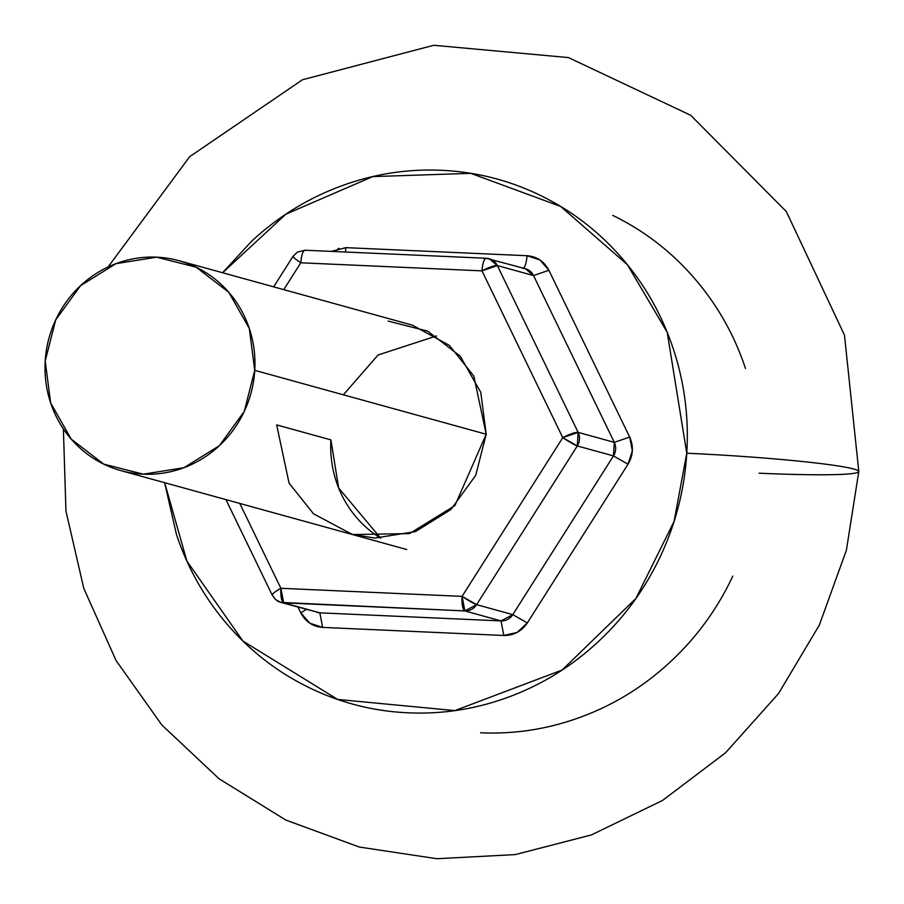 <?xml version="1.0" encoding="UTF-8"?>
<svg xmlns="http://www.w3.org/2000/svg" width="904" height="904" viewBox="0 0 904 904"><rect width="100%" height="100%" fill="white"/><g stroke="black" fill="none" stroke-linecap="round" stroke-linejoin="round"><path stroke-width="1.36" d="M45.2 361.012A108.898 104.672 105.4 0 1 174.302 259.538A108.898 104.672 105.4 0 1 254.747 370.346L486.205 434.248L254.747 370.346L244.227 411.512L219.367 445.695L183.93 467.707L143.34 474.182L103.745 464.136L71.19 439.095L50.635 402.89L45.2 361.012L55.72 319.846L80.58 285.653L116.006 263.652L156.607 257.177L196.202 267.222L228.746 292.252L249.312 328.468L254.747 370.346A108.898 104.672 105.4 0 1 125.645 471.809A108.898 104.672 105.4 0 1 45.2 361.012M380.663 538.174A108.898 104.672 105.4 0 1 330.921 439.886L338.627 487.957L380.652 538.174L338.627 487.957L330.921 439.886L276.669 424.914L330.921 439.886M388.076 321.078L427.66 331.124L460.215 356.153L480.77 392.37L486.205 434.248L454.915 505.585L409.512 533.62L352.458 534.546L313.53 513.811L289.065 483.12L276.669 424.914M222.621 272.759L285.856 214.203L372.731 176.608L470.769 173.342L560.672 206.451L627.444 264.759L667.197 332.31L686.769 453.232A136.12 8.057 3.5 0 1 858.608 471.052A136.12 8.057 3.5 0 1 759.1 473.199M338.955 248.272L334.977 251.527M222.576 272.748L251.357 241.504C277.471 217.163 306.998 198.823 339.927 186.484C372.866 174.156 406.698 168.754 441.434 170.302C476.159 171.85 509.155 180.224 540.4 195.422C571.656 210.609 598.776 231.469 621.782 258.002C644.789 284.534 661.92 314.705 673.175 348.537C684.441 382.358 688.972 417.252 686.769 453.232C684.565 489.2 675.808 523.506 660.485 556.141C645.151 588.786 624.438 617.274 598.324 641.614C572.198 665.954 542.683 684.294 509.743 696.634C476.815 708.962 442.983 714.363 408.246 712.815C373.51 711.267 340.525 702.894 309.27 687.707C278.025 672.508 250.905 651.648 227.898 625.116C204.892 598.584 187.761 568.413 176.495 534.592L164.607 482.691M316.999 612.381A13.617 13.085 -74.6 0 0 319.846 612.844L283.686 602.855L319.846 612.844L501.031 620.912L464.859 610.923L283.686 602.855A13.617 13.085 105.4 0 1 272.759 595.566A13.617 2.531 -25.8 0 1 272.251 595.194A13.617 2.531 -25.8 0 1 280.895 588.301L239.797 503.449L280.895 588.301L462.068 596.369L562.763 437.649L481.979 270.861A13.617 3.661 -87.4 0 1 486.182 258.262A13.617 3.661 -87.4 0 1 486.431 258.295A13.617 13.085 105.4 0 1 497.358 265.584L578.131 432.372L614.302 442.361L629.681 437.084L548.897 270.285L539.914 259.934L527.043 255.719L345.859 247.651L331.361 251.368L345.859 247.651L527.043 255.719C536.897 256.521 544.185 261.38 548.897 270.285L629.681 437.084C633.76 446.327 633.207 455.367 628.02 464.204L632.359 450.802L629.681 437.084L614.302 442.361L533.518 275.562A13.617 13.085 -74.6 0 0 525.45 268.737M522.591 268.285C524.828 268.025 526.309 263.832 527.043 255.719C526.309 263.832 524.828 268.025 522.591 268.285L525.393 268.725L533.518 275.562L548.897 270.285L533.518 275.562L614.302 442.361L613.477 455.921L628.02 464.204L613.477 455.921L512.783 614.641L501.031 620.912L503.81 635.478L501.031 620.912L319.846 612.844L322.638 627.399L319.846 612.844L280.884 602.414L464.859 610.923L501.031 620.912A13.617 13.085 -74.6 0 0 512.783 614.641L527.326 622.924C521.551 631.365 513.709 635.546 503.81 635.478L322.638 627.399C312.784 626.596 305.495 621.737 300.783 612.833L298.026 607.149L300.783 612.833L309.756 623.184L322.638 627.399L503.81 635.478L517.133 632.427L527.326 622.924L628.02 464.204L527.326 622.924L512.783 614.641L613.477 455.921A13.617 13.085 -74.6 0 0 614.302 442.361L578.131 432.372A13.617 13.085 105.4 0 1 577.306 445.943L613.477 455.921L577.306 445.943L476.623 604.652L512.783 614.641L476.623 604.652L577.306 445.943L578.131 432.372L497.358 265.584L533.518 275.562L497.358 265.584L489.222 258.736L486.205 258.262L305.247 250.227A13.617 3.661 92.6 0 0 304.998 250.193A13.617 3.661 92.6 0 0 300.806 262.793L283.766 289.642L300.806 262.793C301.529 254.679 303.021 250.487 305.247 250.227M858.608 471.052A136.12 8.057 -176.5 0 0 686.769 453.232L674.068 521.416L635.862 598.527L562.118 670.034L454.836 710.601L337.644 699.425L242.984 641.106L186.891 561.068L164.664 482.702M480.578 732.782C515.314 734.33 549.146 728.94 582.074 716.601C615.014 704.261 644.541 685.921 670.655 661.581C696.769 637.241 717.494 608.754 732.816 576.108M745.506 368.504C734.251 334.683 717.121 304.501 694.114 277.969C671.107 251.448 643.987 230.576 612.731 215.389M486.431 258.295C484.194 258.555 482.713 262.748 481.979 270.861L300.806 262.793A13.617 1.13 -147.6 0 1 292.919 256.51A13.617 1.13 -147.6 0 1 293.495 256.499C292.003 256.363 294.444 258.454 300.806 262.793L481.979 270.861L497.358 265.584A13.617 2.531 154.2 0 0 481.979 270.861L562.763 437.649A13.617 2.531 -25.8 0 1 578.131 432.372L562.763 437.649L577.306 445.943A13.617 1.13 -147.6 0 1 562.763 437.649L462.068 596.369L280.895 588.301C274.036 592.143 271.324 594.572 272.759 595.566M180.834 261.222L412.303 325.124L449.344 345.351L473.809 376.041L486.205 434.248L475.696 475.414L450.836 509.596L415.399 531.608L374.798 538.083L350.582 534.027M343.362 394.811L378.087 354.989L436.496 335.96M283.686 602.855L280.895 588.301A13.617 3.661 92.6 0 0 283.686 602.855M464.859 610.923A13.617 3.661 -87.4 0 1 462.068 596.369A13.617 1.13 32.4 0 0 476.623 604.652L462.068 596.369L464.859 610.923L476.623 604.652A13.617 13.085 105.4 0 1 464.859 610.923M300.783 612.833L306.343 609.443L300.783 612.833M345.396 251.99L345.859 247.651L345.396 251.99M120.989 470.645L406.71 549.519M63.382 428.914L65.958 511.076L83.801 588.414L116.13 660.632L161.793 724.94L219.084 778.796L285.822 820.052L359.397 847.059L436.903 858.721L515.28 854.596L591.453 834.912L662.462 800.492L725.618 752.727L778.547 693.526L819.306 625.161L846.393 550.208L858.8 471.526L844.472 335.113L786.367 211.626L690.746 115.316L568.435 57.573L433.728 45.279L302.444 79.767L189.682 156.686L108.084 266.985M525.393 268.725L486.205 258.262M305.021 250.193L297.246 252.216L292.93 256.499L273.663 286.85M280.884 602.414L275.641 599.623L272.262 595.227L225.955 499.618"/></g></svg>

